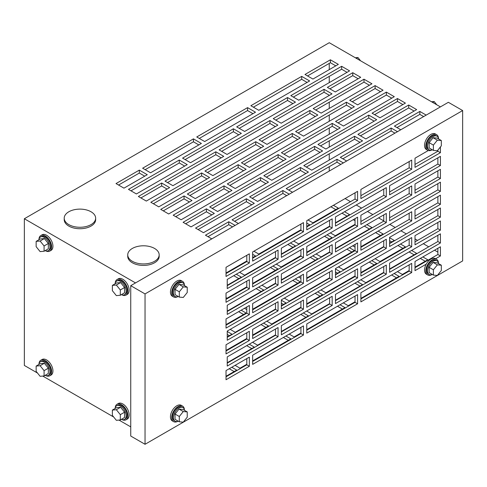 <?xml version="1.0" encoding="UTF-8"?>
<svg xmlns="http://www.w3.org/2000/svg" width="487" height="487" viewBox="0 0 487 487"><rect width="100%" height="100%" fill="white"/><g stroke="black" fill="none" stroke-linecap="round" stroke-linejoin="round"><path stroke-width="0.73" d="M438.501 138.375A8.985 5.187 120 0 0 436.65 134.68A8.985 5.187 120 0 0 432.158 135.13A8.985 5.187 120 0 0 426.289 143.044A8.985 5.187 120 0 0 427.665 150.24A8.985 5.187 120 0 0 431.786 150.002M436.65 134.68L435.378 133.949A8.985 5.187 120 0 0 430.892 134.394A8.985 5.187 120 0 0 425.023 142.307A8.985 5.187 120 0 0 426.399 149.509L427.665 150.24M438.604 138.953A7.859 4.541 120 0 0 437.028 136.196A7.859 4.541 120 0 0 433.101 136.585A7.859 4.541 120 0 0 427.963 143.513A7.859 4.541 120 0 0 429.169 149.813A7.859 4.541 120 0 0 432.346 149.801M437.028 136.196L436.09 135.654A7.859 4.541 120 0 0 432.158 136.043A7.859 4.541 120 0 0 427.026 142.971A7.859 4.541 120 0 0 428.231 149.272L429.169 149.813M429.132 142.648L429.132 147.945L433.387 150.404L437.356 150.757L441.325 145.82L441.325 140.524L437.07 138.065L433.101 137.711L429.132 142.648L433.387 145.108L433.387 150.404M441.325 140.524L437.356 140.171L433.101 137.711M437.356 140.171L433.387 145.108M184.415 285.065A8.985 5.187 120 0 0 182.564 281.376A8.985 5.187 120 0 0 178.072 281.821A8.985 5.187 120 0 0 172.203 289.741A8.985 5.187 120 0 0 173.579 296.936A8.985 5.187 120 0 0 177.7 296.693M182.564 281.376L181.292 280.646A8.985 5.187 120 0 0 176.799 281.09A8.985 5.187 120 0 0 170.931 289.004A8.985 5.187 120 0 0 172.313 296.206L173.579 296.936M184.518 285.65A7.859 4.541 120 0 0 182.942 282.892A7.859 4.541 120 0 0 179.015 283.282A7.859 4.541 120 0 0 173.877 290.209A7.859 4.541 120 0 0 175.083 296.51A7.859 4.541 120 0 0 178.254 296.498M182.942 282.892L182.004 282.35A7.859 4.541 120 0 0 178.072 282.74A7.859 4.541 120 0 0 172.94 289.668A7.859 4.541 120 0 0 174.145 295.968L175.083 296.51M175.04 289.345L175.04 294.641L179.301 297.094L183.27 297.454L187.239 292.51L187.239 287.22L182.984 284.761L179.015 284.408L175.04 289.345L179.301 291.804L179.301 297.094M187.239 287.22L183.27 286.867L179.015 284.408M183.27 286.867L179.301 291.804M432.346 274.491A7.859 4.541 -60 0 1 429.169 274.504A7.859 4.541 -60 0 1 427.963 268.209A7.859 4.541 -60 0 1 433.101 261.282A7.859 4.541 -60 0 1 437.028 260.892A7.859 4.541 -60 0 1 438.604 263.644M429.169 274.504L428.231 273.962A7.859 4.541 -60 0 1 427.026 267.661A7.859 4.541 -60 0 1 432.158 260.74A7.859 4.541 -60 0 1 436.09 260.35L437.028 260.892M429.132 267.345L433.101 262.408L437.07 262.761L441.325 265.214L441.325 270.51L437.356 275.447L433.387 275.094L429.132 272.635L429.132 267.345L433.387 269.798L437.356 264.861L433.101 262.408M437.356 264.861L441.325 265.214M433.387 275.094L433.387 269.798M431.786 274.692A8.985 5.187 -60 0 1 427.665 274.936A8.985 5.187 -60 0 1 426.289 267.734A8.985 5.187 -60 0 1 432.158 259.821A8.985 5.187 -60 0 1 436.65 259.376A8.985 5.187 -60 0 1 438.501 263.065M427.665 274.936L426.399 274.199A8.985 5.187 -60 0 1 425.023 267.004A8.985 5.187 -60 0 1 430.892 259.09A8.985 5.187 -60 0 1 435.378 258.64L436.65 259.376M178.254 421.188A7.859 4.541 -60 0 1 175.083 421.2A7.859 4.541 -60 0 1 173.877 414.906A7.859 4.541 -60 0 1 179.015 407.978A7.859 4.541 -60 0 1 182.942 407.589A7.859 4.541 -60 0 1 184.518 410.34M175.083 421.2L174.145 420.658A7.859 4.541 -60 0 1 172.94 414.358A7.859 4.541 -60 0 1 178.072 407.43A7.859 4.541 -60 0 1 182.004 407.047L182.942 407.589M175.04 414.041L179.015 409.098L182.984 409.457L187.239 411.911L187.239 417.207L183.27 422.144L179.301 421.791L175.04 419.331L175.04 414.041L179.301 416.495L183.27 411.558L179.015 409.098M183.27 411.558L187.239 411.911M179.301 421.791L179.301 416.495M177.7 421.389A8.985 5.187 -60 0 1 173.579 421.632A8.985 5.187 -60 0 1 172.203 414.431A8.985 5.187 -60 0 1 178.072 406.517A8.985 5.187 -60 0 1 182.564 406.073A8.985 5.187 -60 0 1 184.415 409.762M173.579 421.632L172.313 420.896A8.985 5.187 -60 0 1 170.931 413.7A8.985 5.187 -60 0 1 176.799 405.781A8.985 5.187 -60 0 1 181.292 405.336L182.564 406.073M431.543 101.765L434.179 101.527L432.657 102.41M434.179 101.527L436.815 104.808M355.315 57.758L357.951 57.521L356.429 58.397M357.951 57.521L360.593 60.802M38.863 239.805A7.859 4.541 60 0 1 40.439 237.053A7.859 4.541 60 0 1 44.372 237.443A7.859 4.541 60 0 1 49.51 244.364A7.859 4.541 60 0 1 48.304 250.665A7.859 4.541 60 0 1 45.127 250.653M40.439 237.053L41.383 236.505A7.859 4.541 60 0 1 45.309 236.895A7.859 4.541 60 0 1 50.447 243.823A7.859 4.541 60 0 1 49.242 250.123L48.304 250.665M40.403 238.922L44.372 238.563L48.341 243.506L48.341 248.796L44.086 251.255L40.117 251.609L36.148 246.672L36.148 241.375L40.403 238.922M36.148 241.375L40.117 241.022L44.372 238.563M40.117 241.022L44.086 245.959L48.341 243.506M44.086 245.959L44.086 251.255M115.09 283.818A7.859 4.541 60 0 1 116.667 281.06A7.859 4.541 60 0 1 120.599 281.449A7.859 4.541 60 0 1 125.731 288.377A7.859 4.541 60 0 1 124.526 294.672A7.859 4.541 60 0 1 121.354 294.659M116.667 281.06L117.611 280.518A7.859 4.541 60 0 1 121.537 280.908A7.859 4.541 60 0 1 126.675 287.835A7.859 4.541 60 0 1 125.469 294.13L124.526 294.672M116.63 282.929L120.599 282.576L124.569 287.513L124.569 292.809L120.313 295.262L116.344 295.615L112.369 290.678L112.369 285.388L116.63 282.929M112.369 285.388L116.344 285.029L120.599 282.576M116.344 285.029L120.313 289.972L124.569 287.513M120.313 289.972L120.313 295.262M121.354 419.356A7.859 4.541 -120 0 0 124.526 419.368A7.859 4.541 -120 0 0 125.731 413.067A7.859 4.541 -120 0 0 120.599 406.14A7.859 4.541 -120 0 0 116.667 405.75A7.859 4.541 -120 0 0 115.09 408.508M124.526 419.368L125.469 418.826A7.859 4.541 -120 0 0 126.675 412.526A7.859 4.541 -120 0 0 121.537 405.598A7.859 4.541 -120 0 0 117.611 405.208L116.667 405.75M124.569 412.203L120.599 407.266L116.63 407.619L112.369 410.078L112.369 415.374L116.344 420.311L120.313 419.958L124.569 417.499L124.569 412.203L120.313 414.662L116.344 409.725L120.599 407.266M116.344 409.725L112.369 410.078M120.313 419.958L120.313 414.662M45.127 375.349A7.859 4.541 -120 0 0 48.304 375.361A7.859 4.541 -120 0 0 49.51 369.061A7.859 4.541 -120 0 0 44.372 362.133A7.859 4.541 -120 0 0 40.439 361.744A7.859 4.541 -120 0 0 38.863 364.501M48.304 375.361L49.242 374.813A7.859 4.541 -120 0 0 50.447 368.519A7.859 4.541 -120 0 0 45.309 361.591A7.859 4.541 -120 0 0 41.383 361.202L40.439 361.744M48.341 368.196L44.372 363.259L40.403 363.612L36.148 366.072L36.148 371.362L40.117 376.305L44.086 375.946L48.341 373.492L48.341 368.196L44.086 370.656L40.117 365.713L44.372 363.259M40.117 365.713L36.148 366.072M44.086 375.946L44.086 370.656M121.908 419.557A8.985 5.187 -120 0 0 126.03 419.8A8.985 5.187 -120 0 0 127.405 412.599A8.985 5.187 -120 0 0 121.537 404.685A8.985 5.187 -120 0 0 117.044 404.24A8.985 5.187 -120 0 0 115.2 407.929M126.03 419.8L127.302 419.063A8.985 5.187 -120 0 0 128.678 411.868A8.985 5.187 -120 0 0 122.809 403.948A8.985 5.187 -120 0 0 118.317 403.504L117.044 404.24M45.681 375.544A8.985 5.187 -120 0 0 49.802 375.787A8.985 5.187 -120 0 0 51.184 368.592A8.985 5.187 -120 0 0 45.309 360.672A8.985 5.187 -120 0 0 40.823 360.228A8.985 5.187 -120 0 0 38.972 363.917M49.802 375.787L51.074 375.057A8.985 5.187 -120 0 0 52.45 367.855A8.985 5.187 -120 0 0 46.582 359.942A8.985 5.187 -120 0 0 42.089 359.497L40.823 360.228M38.972 239.227A8.985 5.187 60 0 1 40.823 235.538A8.985 5.187 60 0 1 45.309 235.982A8.985 5.187 60 0 1 51.184 243.896A8.985 5.187 60 0 1 49.802 251.097A8.985 5.187 60 0 1 45.681 250.854M40.823 235.538L42.089 234.801A8.985 5.187 60 0 1 46.582 235.245A8.985 5.187 60 0 1 52.45 243.165A8.985 5.187 60 0 1 51.074 250.361L49.802 251.097M115.2 283.233A8.985 5.187 60 0 1 117.044 279.544A8.985 5.187 60 0 1 121.537 279.988A8.985 5.187 60 0 1 127.405 287.908A8.985 5.187 60 0 1 126.03 295.104A8.985 5.187 60 0 1 121.908 294.86M117.044 279.544L118.317 278.814A8.985 5.187 60 0 1 122.809 279.258A8.985 5.187 60 0 1 128.678 287.172A8.985 5.187 60 0 1 127.302 294.373L126.03 295.104M132.336 261.288A15.718 9.076 0 0 0 149.466 263.254A15.718 9.076 0 0 0 159.176 254.865A15.718 9.076 0 0 0 154.568 248.449A15.718 9.076 0 0 0 137.437 246.483A15.718 9.076 0 0 0 127.734 254.865A15.718 9.076 0 0 0 132.336 261.288M127.734 254.865L127.734 256.332A15.718 9.076 0 0 0 132.336 262.755A15.718 9.076 0 0 0 149.466 264.721A15.718 9.076 0 0 0 159.176 256.332L159.176 254.865M68.813 224.61A15.718 9.076 0 0 0 85.949 226.577A15.718 9.076 0 0 0 95.653 218.194A15.718 9.076 0 0 0 91.051 211.778A15.718 9.076 0 0 0 73.914 209.806A15.718 9.076 0 0 0 64.211 218.194A15.718 9.076 0 0 0 68.813 224.61M64.211 218.194L64.211 219.661A15.718 9.076 0 0 0 68.813 226.078A15.718 9.076 0 0 0 85.949 228.044A15.718 9.076 0 0 0 95.653 219.661L95.653 218.194M243.561 314.505L238.642 311.662M351.803 252.01L346.878 249.167M297.685 283.257L292.76 280.415M275.325 270.346L270.401 267.503M329.443 239.099L324.519 236.256M374.162 264.916L369.243 262.079M320.044 296.163L315.119 293.32M265.92 327.41L261.002 324.567M414.12 254.835L409.068 251.919M130.747 426.874L118.98 420.074M113.702 417.03L42.753 376.067M37.481 373.024L24.35 365.445L24.35 218.742L329.255 42.71L440.418 106.89M425.236 261.251L420.311 258.408M396.521 277.827L391.603 274.985M342.404 309.075L337.479 306.232M288.286 340.322L283.361 337.479M234.162 371.569L229.237 368.726M252.966 257.434L252.65 257.252M307.084 226.193L306.767 226.011M238.8 278.601L233.748 275.685M292.918 247.353L287.866 244.437M347.042 216.106L341.99 213.19M335.799 209.617L330.874 206.774M251.761 348.57L246.708 345.654M305.879 317.323L300.826 314.407M359.996 286.082L354.95 283.166M337.637 273.17L335.482 271.923M283.519 304.418L281.358 303.17M229.395 335.665L227.24 334.417M402.877 248.34L397.952 245.497M315.278 260.259L310.231 257.343M369.402 229.018L364.349 226.096M355.041 220.727L353.233 219.68M380.517 235.434L375.593 232.591M391.761 241.923L389.6 240.675M261.16 291.506L256.107 288.59M241.181 310.195L246.105 313.038L226.029 324.622M378.131 231.124L383.056 233.967L360.885 246.763M352.722 245.795L355.041 247.134M298.604 277.036L300.923 278.375M349.423 247.7L354.347 250.543L306.767 278.01M244.486 308.283L246.806 309.622M295.299 278.948L300.223 281.79L252.65 309.257M226.029 297.63L227.045 298.221L246.806 286.813M272.939 266.036L277.864 268.879L252.65 283.44M355.041 224.318L335.287 235.726L330.363 232.883M312.77 255.876L317.822 258.792L281.358 279.842M261.951 285.218L267.004 288.134L275.514 283.221M227.24 331.483L231.94 334.198L227.24 336.907M335.482 268.988L340.182 271.703L335.482 274.418M284.311 298.129L289.363 301.045L329.638 277.791M360.794 279.788L365.84 282.704L383.756 272.361M389.6 268.988L416.659 253.368L411.612 250.452M303.371 312.94L308.417 315.856L281.358 331.483M252.552 342.282L257.605 345.198L275.514 334.855M333.412 205.307L338.337 208.15L312.928 222.815L308.003 219.972M290.41 242.97L295.463 245.886L281.358 254.025M239.592 272.306L244.644 275.222L275.514 257.398M422.856 256.941L427.775 259.784L415.009 267.156M409.165 270.529L402.365 274.455L397.447 271.612M437.874 252.12L434.544 250.196M428.7 246.818L423.3 243.701M417.578 240.401L415.009 238.916M406.335 233.912L400.935 230.795M395.219 227.49L389.819 224.373M383.756 220.873L378.576 217.884M372.859 214.584L367.46 211.468M361.616 208.089L356.216 204.972M350.5 201.673L345.1 198.556M236.286 274.218L241.339 277.133L227.24 285.272M344.528 211.723L349.581 214.639L335.482 222.778M293.71 241.059L298.762 243.975L329.638 226.157M253.885 251.219L258.81 254.062L300.923 229.748M306.767 223.076L309.629 224.726L306.767 226.376M252.65 254.317L255.505 255.967L252.65 257.623M246.806 260.995L226.029 272.988M343.323 302.859L348.248 305.702L355.041 301.776M394.141 273.517L399.066 276.36L360.885 298.403M289.205 334.106L294.13 336.949L300.923 333.023M340.023 304.765L344.942 307.607L306.767 329.65M235.081 365.347L240.006 368.19L246.806 364.27M285.899 336.012L290.824 338.855L252.65 360.891M231.782 367.259L236.7 370.102L226.029 376.262M249.247 344.187L254.299 347.103L227.24 362.73M357.488 281.699L362.541 284.615L335.482 300.236M306.67 311.035L311.723 313.951L329.638 303.608M281.358 300.236L286.058 302.951L281.358 305.666M230.193 329.37L235.239 332.286L275.514 309.038M263.54 323.1L268.465 325.943L252.65 335.074M246.806 338.453L226.029 350.445M266.846 321.195L271.764 324.038L300.923 307.206M317.664 291.853L322.583 294.696L306.767 303.827M320.963 289.948L325.888 292.79L355.041 275.959M371.782 260.612L376.707 263.449L360.885 272.586M400.491 244.03L405.415 246.872L380.006 261.543L375.087 258.7M366.888 224.629L371.94 227.551L335.482 248.601M316.075 253.97L321.122 256.886L329.638 251.974M276.245 264.131L281.169 266.973L300.923 255.565M327.063 234.789L331.988 237.632L306.767 252.193M389.6 237.741L394.3 240.456L389.6 243.171M338.435 266.882L343.481 269.798L383.756 246.544M258.652 287.123L263.698 290.039L227.24 311.09M249.344 366.285L226.029 379.744L226.029 370.577L249.344 357.117L249.344 366.285L246.806 364.818L226.029 376.81M249.344 340.468L226.029 353.927L226.029 344.759L249.344 331.3L249.344 340.468L246.806 339.001L226.029 350.993M249.344 314.645L226.029 328.104L226.029 318.936L249.344 305.477L249.344 314.645L246.806 313.178L226.029 325.17M249.344 288.828L226.029 302.287L226.029 293.119L249.344 279.66L249.344 288.828L246.806 287.36L226.029 299.353M249.344 263.01L226.029 276.47L226.029 267.302L249.344 253.843L249.344 263.01L246.806 261.543L226.029 273.536M415.009 267.704L437.874 254.5L440.418 255.967L440.418 246.799L415.009 261.47L415.009 270.638L426.204 264.179M440.418 255.967L435.585 258.761M440.418 242.989L440.418 233.821L389.6 263.157L389.6 272.324L440.418 242.989L437.874 241.522L389.6 269.39M440.418 230.15L440.418 220.982L415.009 235.653L415.009 244.821L440.418 230.15L437.874 228.683L415.009 241.887M440.418 217.165L440.418 207.998L389.6 237.339L389.6 246.507L440.418 217.165L437.874 215.698L389.6 243.573M440.418 204.333L440.418 195.165L415.009 209.836L415.009 219.004L440.418 204.333L437.874 202.866L415.009 216.07M440.418 191.348L440.418 182.181L389.6 211.522L389.6 220.69L440.418 191.348L437.874 189.881L389.6 217.756M440.418 178.516L440.418 169.342L415.009 184.013L415.009 193.181L440.418 178.516L437.874 177.049L415.009 190.247M440.418 165.531L440.418 156.364L389.6 185.699L389.6 194.867L440.418 165.531L437.874 164.064L389.6 191.939M415.009 164.429L437.874 151.226L440.418 152.693L440.418 146.946M440.418 152.693L415.009 167.364L415.009 158.196L428.304 150.52M386.294 222.596L386.294 213.428L335.482 242.763L335.482 251.937L386.294 222.596L383.756 221.128L335.482 249.003M332.177 253.843L332.177 244.675L281.358 274.011L281.358 283.178L332.177 253.843L329.638 252.376L281.358 280.244M278.059 285.09L278.059 275.922L227.24 305.258L227.24 314.425L278.059 285.09L275.514 283.623L227.24 311.491M303.462 257.58L303.462 248.413L252.65 277.754L252.65 286.922L303.462 257.58L300.923 256.113L252.65 283.988M357.586 226.333L357.586 217.165L306.767 246.507L306.767 255.675L357.586 226.333L355.041 224.872L306.767 252.741M278.059 310.907L278.059 301.739L227.24 331.075L227.24 340.249L278.059 310.907L275.514 309.44L227.24 337.314M332.177 279.66L332.177 270.492L281.358 299.834L281.358 309.002L332.177 279.66L329.638 278.193L281.358 306.067M303.462 283.404L303.462 274.23L252.65 303.571L252.65 312.739L303.462 283.404L300.923 281.936L252.65 309.805M357.586 252.156L357.586 242.989L306.767 272.324L306.767 281.492L357.586 252.156L355.041 250.689L306.767 278.558M411.704 220.909L411.704 211.742L360.885 241.077L360.885 250.251L411.704 220.909L409.165 219.442L360.885 247.317M303.462 335.038L303.462 325.87L252.65 355.212L252.65 364.379L303.462 335.038L300.923 333.571L252.65 361.445M357.586 303.791L357.586 294.623L306.767 323.965L306.767 333.132L357.586 303.791L355.041 302.324L306.767 330.198M411.704 272.55L411.704 263.376L360.885 292.717L360.885 301.885L411.704 272.55L409.165 271.082L360.885 298.951M386.294 274.236L386.294 265.062L335.482 294.404L335.482 303.571L386.294 274.236L383.756 272.769L335.482 300.637M332.177 305.477L332.177 296.309L281.358 325.651L281.358 334.819L332.177 305.477L329.638 304.01L281.358 331.884M278.059 336.724L278.059 327.556L227.24 356.898L227.24 366.066L278.059 336.724L275.514 335.257L227.24 363.132M386.294 248.413L386.294 239.245L335.482 268.587L335.482 277.754L386.294 248.413L383.756 246.946L335.482 274.82M411.704 246.726L411.704 237.559L360.885 266.9L360.885 276.068L411.704 246.726L409.165 245.259L360.885 273.134M357.586 277.974L357.586 268.806L306.767 298.147L306.767 307.315L357.586 277.974L355.041 276.506L306.767 304.381M303.462 309.221L303.462 300.053L252.65 329.389L252.65 338.556L303.462 309.221L300.923 307.754L252.65 335.628M411.704 195.092L411.704 185.924L360.885 215.26L360.885 224.428L411.704 195.092L409.165 193.625L360.885 221.494M386.294 196.778L386.294 187.611L335.482 216.946L335.482 226.114L386.294 196.778L383.756 195.311L335.482 223.18M278.059 259.267L278.059 250.099L227.24 279.441L227.24 288.608L278.059 259.267L275.514 257.8L227.24 285.674M332.177 228.026L332.177 218.852L281.358 248.193L281.358 257.361L332.177 228.026L329.638 226.558L281.358 254.427M303.462 231.763L303.462 222.596L252.65 251.931L252.65 261.105L303.462 231.763L300.923 230.296L252.65 258.171M357.586 200.516L357.586 191.348L306.767 220.69L306.767 229.858L357.586 200.516L355.041 199.049L306.767 226.924M411.704 169.269L411.704 160.101L360.885 189.443L360.885 198.611L411.704 169.269L409.165 167.802L360.885 195.677M462.65 260.922L462.65 110.555L145.041 293.923L145.041 444.29L462.65 260.922M246.806 358.584L246.806 364.818M246.806 332.767L246.806 339.001M246.806 306.944L246.806 313.178M246.806 281.127L246.806 287.36M246.806 255.31L246.806 261.543M437.874 248.267L437.874 254.5M437.874 235.288L437.874 241.522M437.874 222.449L437.874 228.683M437.874 209.465L437.874 215.698M437.874 196.632L437.874 202.866M437.874 183.648L437.874 189.881M437.874 170.809L437.874 177.049M437.874 157.831L437.874 164.064M437.874 150.106L437.874 151.226M383.756 214.895L383.756 221.128M329.638 246.142L329.638 252.376M275.514 277.389L275.514 283.623M300.923 249.88L300.923 256.113M355.041 218.633L355.041 224.872M275.514 303.206L275.514 309.44M329.638 271.959L329.638 278.193M300.923 275.697L300.923 281.936M355.041 244.456L355.041 250.689M409.165 213.209L409.165 219.442M383.756 266.529L383.756 272.769M329.638 297.776L329.638 304.01M275.514 329.023L275.514 335.257M383.756 240.712L383.756 246.946M409.165 187.385L409.165 193.625M383.756 189.078L383.756 195.311M275.514 251.566L275.514 257.8M329.638 220.319L329.638 226.558M300.923 224.063L300.923 230.296M355.041 192.815L355.041 199.049M409.165 161.568L409.165 167.802M300.923 301.52L300.923 307.754M355.041 270.273L355.041 276.506M409.165 239.026L409.165 245.259M409.165 264.843L409.165 271.082M355.041 296.09L355.041 302.324M300.923 327.337L300.923 333.571M263.698 146.277L255.76 141.693L204.942 171.028L212.88 175.618L263.698 146.277M209.58 177.524L201.636 172.94L150.824 202.275L158.762 206.859L209.58 177.524M394.3 96.694L386.361 92.11L335.543 121.446L343.481 126.03L394.3 96.694M357.647 104.869L383.056 90.205L375.118 85.615L349.709 100.285L357.647 104.869M187.221 164.612L179.277 160.028L128.465 189.37L136.403 193.954L187.221 164.612M335.287 91.964L360.697 77.293L352.758 72.709L327.349 87.38L335.287 91.964M371.94 83.782L364.002 79.198L313.184 108.54L321.122 113.124L371.94 83.782M317.822 115.029L309.878 110.446L259.066 139.787L267.004 144.371L317.822 115.029M380.006 117.781L405.415 103.11L397.477 98.526L372.068 113.197L380.006 117.781M231.94 190.429L224.002 185.845L173.183 215.187L181.121 219.771L231.94 190.429M286.058 159.188L278.12 154.604L227.301 183.94L235.239 188.524L286.058 159.188M340.182 127.941L332.237 123.357L281.425 152.693L289.363 157.277L340.182 127.941M362.541 140.846L354.597 136.263L303.785 165.604L311.723 170.188L362.541 140.846M308.417 172.094L300.479 167.51L249.661 196.851L257.605 201.435L308.417 172.094M254.299 203.341L246.361 198.757L195.543 228.099L203.481 232.683L254.299 203.341M312.928 79.052L338.337 64.381L330.399 59.798L304.99 74.468L312.928 79.052M349.581 70.877L341.643 66.293L290.824 95.629L298.762 100.212L349.581 70.877M295.463 102.124L287.519 97.534L236.7 126.876L244.644 131.46L295.463 102.124M241.339 133.365L233.401 128.781L182.582 158.123L190.52 162.707L241.339 133.365M258.81 110.299L250.866 105.716L301.684 76.374L309.629 80.958L258.81 110.299M204.686 141.547L196.748 136.963L247.566 107.621L255.505 112.205L204.686 141.547M150.568 172.794L142.63 168.21L193.442 138.868L201.387 143.452L150.568 172.794M123.954 188.159L147.263 174.699L139.325 170.115L116.009 183.575L123.954 188.159M211.802 238.88L205.453 235.209L228.762 221.749L235.118 225.42M238.417 223.509L232.068 219.844L282.886 190.502L289.235 194.173M292.541 192.268L286.186 188.597L337.004 159.261L343.353 162.926M346.659 161.02L340.31 157.35L391.122 128.014L397.477 131.679M400.783 129.773L394.427 126.109L419.837 111.438L426.186 115.102M135.514 282.923L24.35 218.742M416.659 109.599L365.84 138.941L357.902 134.357L408.721 105.015L416.659 109.599M191.032 226.887L214.341 213.428L206.403 208.844L183.094 222.303L191.032 226.887M217.646 211.516L209.708 206.932L260.527 177.597L268.465 182.181L217.646 211.516M271.764 180.275L263.826 175.691L314.645 146.35L322.583 150.933L271.764 180.275M325.888 149.028L317.95 144.444L368.762 115.102L376.707 119.686L325.888 149.028M281.169 123.211L273.225 118.627L324.044 89.285L331.988 93.869L281.169 123.211M146.313 201.07L169.622 187.611L161.684 183.021L138.369 196.48L146.313 201.07M172.928 185.699L164.99 181.115L215.802 151.78L223.746 156.364L172.928 185.699M227.045 154.452L219.107 149.868L269.926 120.532L277.864 125.116L227.045 154.452M249.405 167.364L241.467 162.78L292.285 133.438L300.223 138.022L249.405 167.364M303.529 136.117L295.591 131.533L346.403 102.197L354.347 106.781L303.529 136.117M195.287 198.611L187.349 194.027L238.161 164.685L246.105 169.269L195.287 198.611M168.672 213.976L191.981 200.516L184.043 195.932L160.728 209.392L168.672 213.976M462.65 110.555L448.357 102.307L130.747 285.674L145.041 293.923M145.041 444.29L130.747 436.042L130.747 285.674M396.966 127.57L419.837 114.372L419.837 111.438M419.837 114.372L423.647 116.57M185.121 159.59L233.401 131.715L238.8 134.832M233.401 131.715L233.401 128.781M239.245 128.343L287.519 100.468L292.918 103.585M287.519 100.468L287.519 97.534M293.363 97.096L341.643 69.227L347.042 72.344M341.643 69.227L341.643 66.293M307.528 75.935L330.399 62.732L330.399 59.798M330.399 62.732L335.799 65.848M253.41 107.183L301.684 79.308L301.684 76.374M301.684 79.308L307.084 82.425M199.286 138.43L247.566 110.555L247.566 107.621M247.566 110.555L252.966 113.672M145.169 169.677L193.442 141.802L193.442 138.868M193.442 141.802L198.842 144.919M118.554 185.042L139.325 173.049L139.325 170.115M139.325 173.049L144.724 176.166M342.848 158.817L391.122 130.948L391.122 128.014M391.122 130.948L394.939 133.146M288.73 190.064L337.004 162.195L337.004 159.261M337.004 162.195L340.815 164.393M234.606 221.311L282.886 193.436L282.886 190.502M282.886 193.436L286.697 195.64M207.992 236.676L228.762 224.684L228.762 221.749M228.762 224.684L232.573 226.887M198.081 229.566L246.361 201.691L251.761 204.808M246.361 201.691L246.361 198.757M252.205 198.319L300.479 170.444L305.879 173.561M300.479 170.444L300.479 167.51M306.323 167.071L354.597 139.197L359.996 142.314M354.597 139.197L354.597 136.263M360.441 135.824L408.721 107.95L408.721 105.015M408.721 107.95L414.12 111.066M283.964 154.16L332.237 126.291L337.637 129.408M332.237 126.291L332.237 123.357M229.846 185.407L278.12 157.532L283.519 160.655M278.12 157.532L278.12 154.604M175.722 216.654L224.002 188.779L229.395 191.896M224.002 188.779L224.002 185.845M185.632 223.77L206.403 211.778L206.403 208.844M206.403 211.778L211.802 214.895M212.247 208.399L260.527 180.531L260.527 177.597M260.527 180.531L265.92 183.648M266.371 177.158L314.645 149.284L314.645 146.35M314.645 149.284L320.044 152.401M320.489 145.911L368.762 118.037L368.762 115.102M368.762 118.037L374.162 121.153M374.606 114.664L397.477 101.46L397.477 98.526M397.477 101.46L402.877 104.577M261.604 141.254L309.878 113.38L315.278 116.496M309.878 113.38L309.878 110.446M315.722 110.007L364.002 82.133L369.402 85.249M364.002 82.133L364.002 79.198M329.888 88.847L352.758 75.643L352.758 72.709M352.758 75.643L358.158 78.76M275.77 120.088L324.044 92.22L324.044 89.285M324.044 92.22L329.443 95.336M131.003 190.837L179.277 162.962L184.676 166.079M179.277 162.962L179.277 160.028M140.913 197.947L161.684 185.955L161.684 183.021M161.684 185.955L167.084 189.078M167.528 182.582L215.802 154.714L215.802 151.78M215.802 154.714L221.201 157.831M221.646 151.335L269.926 123.467L269.926 120.532M269.926 123.467L275.325 126.583M244.005 164.247L292.285 136.372L292.285 133.438M292.285 136.372L297.685 139.489M298.129 133L346.403 105.131L346.403 102.197M346.403 105.131L351.803 108.248M352.247 101.753L375.118 88.549L375.118 85.615M375.118 88.549L380.517 91.672M338.081 122.913L386.361 95.044L391.761 98.161M386.361 95.044L386.361 92.11M189.887 195.494L238.161 167.619L238.161 164.685M238.161 167.619L243.561 170.736M163.273 210.859L184.043 198.866L184.043 195.932M184.043 198.866L189.443 201.983M153.362 203.743L201.636 175.874L207.036 178.991M201.636 175.874L201.636 172.94M207.48 172.495L255.76 144.627L261.16 147.744M255.76 144.627L255.76 141.693M329.255 63.395L329.255 69.629M329.255 76.374L329.255 82.607M329.255 102.197L329.255 108.431M329.255 115.029L329.255 121.263M329.255 128.014L329.255 134.248M329.255 140.846L329.255 147.086M329.255 153.831L329.255 160.065M329.255 166.67L329.255 171.065"/></g></svg>
